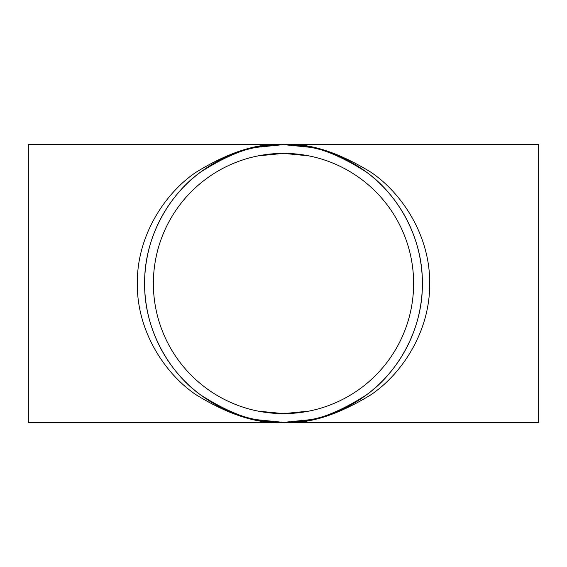 <?xml version="1.0" encoding="UTF-8"?>
<svg xmlns="http://www.w3.org/2000/svg" width="567" height="567" viewBox="0 0 567 567"><rect width="100%" height="100%" fill="white"/><g stroke="black" fill="none" stroke-linecap="round" stroke-linejoin="round"><path stroke-width="0.85" d="M28.35 422.372L28.35 144.628L283.5 144.628C259.36 142.771 231.584 152.034 200.172 172.403C170.348 193.708 144.075 236.354 144.628 283.5C144.075 330.646 170.348 373.292 200.172 394.597C231.584 414.966 259.36 424.229 283.5 422.372L28.35 422.372M255.93 147.392L283.5 144.628L538.65 144.628L538.65 422.372L283.5 422.372C258.091 424.229 228.862 414.966 195.799 394.597C164.409 373.292 136.753 330.646 137.334 283.5C136.753 236.354 164.409 193.708 195.799 172.403C228.862 152.034 258.091 142.771 283.5 144.628C308.909 142.771 338.138 152.034 371.201 172.403C402.591 193.708 430.247 236.354 429.666 283.5C430.247 330.646 402.591 373.292 371.201 394.597C338.138 414.966 308.909 424.229 283.5 422.372A138.872 138.872 0 0 0 403.768 214.064A138.872 138.872 0 0 0 163.232 214.064A138.872 138.872 0 0 0 283.5 422.372C307.64 424.229 335.416 414.966 366.828 394.597C396.652 373.292 422.925 330.646 422.372 283.5C422.925 236.354 396.652 193.708 366.828 172.403C335.416 152.034 307.64 142.771 283.5 144.628L311.07 147.392M308.887 411.125L283.5 413.627A130.126 130.126 0 0 0 396.191 218.437A130.126 130.126 0 0 0 170.809 218.437A130.126 130.126 0 0 0 283.5 413.627L258.113 411.125M294.464 421.94L293.167 422.039M311.07 419.608L283.5 422.372L255.93 419.608M258.113 155.875L283.5 153.374L308.887 155.875"/></g></svg>
